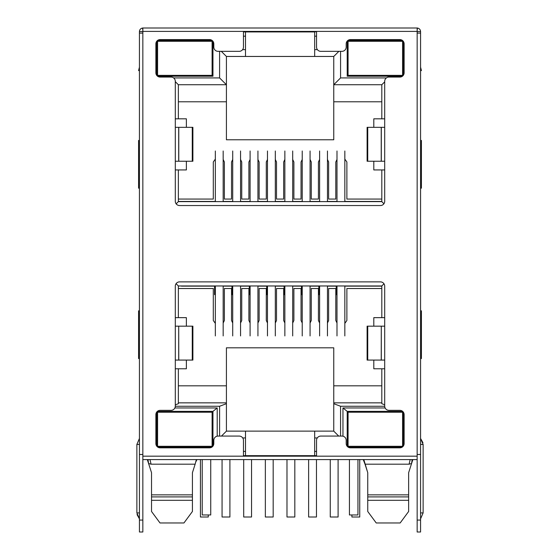 <?xml version="1.0" encoding="UTF-8"?>
<svg xmlns="http://www.w3.org/2000/svg" width="560" height="560" viewBox="0 0 560 560"><rect width="100%" height="100%" fill="white"/><g stroke="black" fill="none" stroke-linecap="round" stroke-linejoin="round"><path stroke-width="0.84" d="M192.969 471.002L195.146 464.184L192.423 472.703L192.423 496.902L151.529 496.902L151.529 472.703L148.589 463.519L151.074 464.184L195.146 464.184L196.357 459.585M151.529 511.14L151.529 500.311L151.529 511.476L160.013 522.97L183.939 522.97L192.423 511.476L192.423 500.311L151.529 500.311L151.529 494.858L192.423 494.858L192.423 511.14M408.639 511.14L408.639 500.311L408.639 511.476L400.162 522.97L376.229 522.97L367.745 511.476L367.745 500.311L367.745 511.14M363.818 459.585L367.745 472.703L367.745 494.858L408.639 494.858L408.639 500.311L367.745 500.311L367.745 494.858L367.745 496.902L408.639 496.902L408.639 472.703L411.579 463.519L408.639 472.703M347.214 76.216L402.423 76.216L347.214 76.216L347.214 41.076M402.423 40.439L347.9 40.439M403.445 75.124L403.445 41.538M212.954 76.216L157.577 76.216L212.954 76.216L212.954 41.293M156.723 41.293L156.723 75.369M212.1 40.439L157.577 40.439M317.401 49.637L314.671 49.637L314.671 56.455L333.76 56.455L338.87 51.345M386.407 77.924L340.571 77.924L340.571 51.345M219.597 51.345L219.597 77.924L173.593 77.924M314.671 49.637L314.671 31.92L243.453 31.92L245.497 31.92L245.497 49.637L242.599 49.637M217.21 436.156L217.21 407.96L174.867 407.96M242.725 437.948L245.497 437.948L245.497 455.665L243.453 455.665M175.294 406.259L219.597 406.259L219.597 436.072M340.571 436.072L340.571 406.259L384.706 406.259M338.695 436.072L333.76 431.13L314.671 431.13L314.671 437.948L317.275 437.948M314.671 437.948L314.671 455.665L245.497 455.665M385.133 407.96L342.958 407.96L342.958 436.198M340.571 77.924L333.76 84.735L333.76 56.455M384.699 81.844L381.808 84.735L333.76 84.735L333.76 101.78L381.808 101.78M381.808 84.735L381.808 118.818L384.699 118.818M384.699 169.932L381.808 169.932L381.808 201.621L383.922 203.742M381.808 201.621L178.367 201.621L176.148 203.84M178.367 201.621L178.367 169.932L175.301 169.932M175.301 118.818L178.367 118.818L178.367 84.735L175.301 81.669M178.367 84.735L226.415 84.735L219.597 77.924M178.367 101.78L226.415 101.78L226.415 56.455L221.305 51.345M226.415 56.455L245.497 56.455L245.497 49.637M156.723 446.124L156.723 412.048M157.367 411.369L212.954 411.369L217.21 407.96M212.954 411.369L212.954 446.124M314.671 431.13L226.415 431.13L221.473 436.072M245.497 431.13L245.497 437.948M226.415 431.13L226.415 403.697L219.597 406.259M186.375 360.08L186.375 368.774L178.367 368.774L178.367 403.697L175.301 404.852M226.415 403.697L226.415 402.85L178.367 402.85M178.367 368.774L175.301 368.774M175.301 317.653L178.367 317.653L178.367 285.964L176.078 283.675M178.367 285.964L381.808 285.964L383.992 283.78M381.808 285.964L381.808 317.653L384.699 317.653M384.699 368.774L381.808 368.774L381.808 403.697L384.699 404.789M381.808 402.85L333.76 402.85L333.76 403.697L340.571 406.259M333.76 431.13L333.76 403.697M347.214 446.341L347.214 411.369L342.958 407.96M347.214 411.369L402.633 411.369M403.445 412.293L403.445 445.879M373.8 127.337L373.8 118.818L381.808 118.818M381.808 169.932L373.8 169.932L373.8 161.238M373.8 326.172L373.8 317.653L381.808 317.653M381.808 368.774L373.8 368.774L373.8 360.08M178.367 118.818L186.375 118.818L186.375 127.337M186.375 161.238L186.375 169.932L178.367 169.932M178.367 317.653L186.375 317.653L186.375 326.172M226.415 101.78L226.415 139.776L333.76 139.776L333.76 101.78M310.072 322.994L311.269 320.495L311.269 288.519L318.423 288.519L318.423 320.495L319.613 322.994M292.691 322.994L293.888 320.495L293.888 288.519L301.042 288.519L301.042 320.495L302.232 322.994M275.317 322.994L276.507 320.495L276.507 288.519L283.661 288.519L283.661 320.495L284.858 322.994M267.477 322.994L266.287 320.495L266.287 288.519L259.126 288.519L259.126 320.495L257.936 322.994M250.096 322.994L248.906 320.495L248.906 288.519L241.745 288.519L241.745 320.495L240.555 322.994M232.715 322.994L231.525 320.495L231.525 288.519L224.371 288.519L224.371 320.495L223.174 322.994M215.341 323.386L213.297 320.495L213.297 288.519L178.367 288.519M344.834 323.386L346.878 320.495L346.878 288.519L381.808 288.519M327.453 322.994L328.643 320.495L328.643 288.519L335.804 288.519L335.804 320.495L336.994 322.994M314.671 56.455L245.497 56.455M316.547 455.665L314.671 455.665M151.529 472.703L148.589 463.519L147.994 459.585M148.589 463.519L147.49 460.096A8.519 8.519 0 0 0 147.315 459.585L148.204 462.322M156.723 424.144L157.577 424.144M212.954 424.144L212.1 424.144M211.855 447.146L157.822 447.146M212.1 434.371L212.954 434.371M156.723 434.371L157.577 434.371M226.415 402.85L226.415 347.816L333.76 347.816L333.76 402.85M226.415 385.812L178.367 385.812M381.808 385.812L333.76 385.812M347.214 434.371L348.068 434.371M403.445 434.371L402.591 434.371M348.145 447.146L402.178 447.146M402.591 424.144L403.445 424.144M347.214 424.144L348.068 424.144M420.567 416.479L420.567 31.577L417.158 31.577M367.206 471.002L365.022 464.184L409.094 464.184L411.579 463.519L412.174 459.585M412.86 459.585L412.678 460.096L412.86 459.585A8.519 8.519 0 0 0 412.678 460.096L411.579 463.519M344.834 159.089L346.878 161.98L346.878 199.066L381.808 199.066M178.367 199.066L213.297 199.066L213.297 161.98L215.341 159.089M232.715 159.481L231.525 161.98L231.525 199.066L224.371 199.066L224.371 161.98L223.174 159.481M250.096 159.481L248.906 161.98L248.906 199.066L241.745 199.066L241.745 161.98L240.555 159.481M267.477 159.481L266.287 161.98L266.287 199.066L259.126 199.066L259.126 161.98L257.936 159.481M284.858 159.481L283.661 161.98L283.661 199.066L276.507 199.066L276.507 161.98L275.317 159.481M302.232 159.481L301.042 161.98L301.042 199.066L293.888 199.066L293.888 161.98L292.691 159.481M319.613 159.481L318.423 161.98L318.423 199.066L311.269 199.066L311.269 161.98L310.072 159.481M336.994 159.481L335.804 161.98L335.804 199.066L328.643 199.066L328.643 161.98L327.453 159.481M196.924 459.585L195.979 461.587M365.022 464.184L363.244 459.585M184.842 446.299L157.577 446.299L157.577 412.216L212.1 412.216L212.1 446.299L184.842 446.299M210.735 459.585L210.735 514.962L202.216 514.962L202.216 459.585M375.333 446.299L348.068 446.299L348.068 412.216L402.591 412.216L402.591 446.299L375.333 446.299M357.952 459.585L357.952 514.962L349.433 514.962L349.433 459.585M223.174 285.964L223.174 335.923M215.341 335.923L215.341 285.964M208.271 514.962L208.271 517.006L200.431 517.006L200.431 459.585M257.936 285.964L257.936 335.923M250.096 335.923L250.096 285.964M251.545 459.585L251.545 517.006L243.705 517.006L243.705 459.585M240.555 285.964L240.555 335.923M232.715 335.923L232.715 285.964M229.908 459.585L229.908 517.006L222.068 517.006L222.068 459.585M292.691 285.964L292.691 335.923M284.858 335.923L284.858 285.964M294.826 459.585L294.826 517.006L286.986 517.006L286.986 459.585M344.834 285.964L344.834 335.923M336.994 335.923L336.994 285.964M351.904 514.962L351.904 517.006L359.737 517.006L359.737 459.585M275.317 285.964L275.317 335.923M267.477 335.923L267.477 285.964M273.182 459.585L273.182 517.006L265.349 517.006L265.349 459.585M327.453 285.964L327.453 335.923M319.613 335.923L319.613 285.964M338.1 459.585L338.1 517.006L330.267 517.006L330.267 459.585M310.072 285.964L310.072 335.923M302.232 335.923L302.232 285.964M316.463 459.585L316.463 517.006L308.623 517.006L308.623 459.585M181.503 285.964L214.144 285.964M344.834 286.132L381.808 286.132M336.994 286.132L335.804 285.964M327.453 286.132L335.804 286.132M319.613 286.132L318.423 285.964M310.072 286.132L318.423 286.132M302.232 286.132L301.042 285.964M292.691 286.132L301.042 286.132M284.858 286.132L283.661 285.964M275.317 286.132L283.661 286.132M267.477 286.132L266.287 285.964M257.936 286.132L266.287 286.132M250.096 286.132L248.906 285.964M240.555 286.132L248.906 286.132M232.715 286.132L231.525 285.964M223.174 286.132L231.525 286.132M215.341 286.132L181.412 286.132M215.341 294.651L214.571 294.651L214.571 286.132M232.715 294.651L231.952 294.651L231.952 286.132M250.096 294.651L249.333 294.651L249.333 286.132M267.477 294.651L266.707 294.651L266.707 286.132M284.858 294.651L284.088 294.651L284.088 286.132M302.232 294.651L301.469 294.651L301.469 286.132M319.613 294.651L318.85 294.651L318.85 286.132M336.994 294.651L336.224 294.651L336.224 286.132M275.317 201.621L275.317 150.997M267.477 150.997L267.477 201.621M344.834 201.621L344.834 150.997M336.994 150.997L336.994 201.621M327.453 201.621L327.453 150.997M319.613 150.997L319.613 201.621M292.691 201.621L292.691 150.997M284.858 150.997L284.858 201.621M257.936 201.621L257.936 150.997M250.096 150.997L250.096 201.621M223.174 201.621L223.174 150.997M215.341 150.997L215.341 201.621M310.072 201.621L310.072 150.997M302.232 150.997L302.232 201.621M240.555 201.621L240.555 150.997M232.715 150.997L232.715 201.621M178.367 201.453L215.341 201.453M223.174 201.453L232.715 201.453M240.555 201.453L250.096 201.453M257.936 201.453L267.477 201.453M275.317 201.453L284.858 201.453M292.691 201.453L302.232 201.453M310.072 201.453L319.613 201.453M327.453 201.453L336.994 201.453M344.834 201.453L381.808 201.453M184.842 75.369L157.577 75.369L157.577 41.293L212.1 41.293L212.1 75.369L184.842 75.369M375.333 75.369L348.068 75.369L348.068 41.293L402.591 41.293L402.591 75.369L375.333 75.369M212.1 41.972L212.954 41.972M156.723 41.972L157.577 41.972M402.591 41.972L403.445 41.972M347.214 41.972L348.068 41.972M243.453 31.745L316.547 31.745M403.445 49.637L402.591 49.637M348.068 49.637L347.214 49.637M212.954 49.637L212.1 49.637M157.577 49.637L156.723 49.637M420.567 512.918L423.122 512.918L420.567 518.882L423.122 512.918L423.122 444.423L420.567 444.423M218.883 28L214.214 28M139.433 416.479L139.433 296.359L139.433 438.459L136.878 444.423L136.878 512.918L139.433 512.918M192.269 127.337L192.269 161.238L192.892 161.238L192.892 127.337L175.301 127.337L175.301 81.333A4.263 4.263 0 0 0 171.038 77.07L160.132 77.07A4.263 4.263 0 0 1 155.876 72.814L155.876 43.848A4.263 4.263 0 0 1 160.132 39.585L209.545 39.585A4.263 4.263 0 0 1 213.808 43.848L213.808 47.082A4.263 4.263 0 0 0 218.064 51.345L239.19 51.345A4.263 4.263 0 0 0 243.453 47.082L243.453 31.409L142.842 31.409L142.842 33.11L139.433 33.11L139.433 454.475L142.842 454.475L142.842 456.176L417.158 456.176L417.158 459.585L142.842 459.585L142.842 532L139.433 532L139.433 444.423C139.433 437.339 139.433 437.339 139.433 444.423L136.878 444.423L139.433 438.459M139.433 140.455L138.579 140.455L138.579 188.16L139.433 188.16M139.433 67.186L138.579 70.595L139.433 70.595M139.433 310.842L138.579 310.842L138.579 358.547L139.433 358.547M384.699 326.172L384.699 286.132A4.263 4.263 0 0 0 380.443 281.876L179.557 281.876A4.263 4.263 0 0 0 175.301 286.132L175.301 326.172L178.703 326.172L178.703 360.08L175.301 360.08L175.301 406.084A4.263 4.263 0 0 1 171.038 410.347L160.132 410.347A4.263 4.263 0 0 0 155.876 414.603L155.876 443.569A4.263 4.263 0 0 0 160.132 447.832L209.545 447.832A4.263 4.263 0 0 0 213.808 443.569L213.808 440.335A4.263 4.263 0 0 1 218.064 436.072L239.19 436.072A4.263 4.263 0 0 1 243.453 440.335L243.453 456.008L316.547 456.008L316.547 440.335A4.263 4.263 0 0 1 320.81 436.072L341.936 436.072A4.263 4.263 0 0 1 346.192 440.335L346.192 443.569A4.263 4.263 0 0 0 350.455 447.832L399.868 447.832A4.263 4.263 0 0 0 404.124 443.569L404.124 414.603A4.263 4.263 0 0 0 399.868 410.347L388.962 410.347A4.263 4.263 0 0 1 384.699 406.084L384.699 360.08L381.297 360.08L381.297 326.172L384.699 326.172L384.699 360.08M417.158 456.176L417.158 31.409L316.547 31.409L316.547 47.082A4.263 4.263 0 0 0 320.81 51.345L341.936 51.345A4.263 4.263 0 0 0 346.192 47.082L346.192 43.848A4.263 4.263 0 0 1 350.455 39.585L399.868 39.585A4.263 4.263 0 0 1 404.124 43.848L404.124 72.814A4.263 4.263 0 0 1 399.868 77.07L388.962 77.07A4.263 4.263 0 0 0 384.699 81.333L384.699 201.285A4.263 4.263 0 0 1 380.443 205.541L179.557 205.541A4.263 4.263 0 0 1 175.301 201.285L175.301 127.337M381.227 360.08L381.297 326.172L381.227 360.08L367.108 360.08L367.108 326.172L381.227 326.172M384.699 127.337L381.297 127.337L381.297 161.238L381.297 127.337L367.108 127.337L367.108 161.238L384.699 161.238M192.269 161.238L178.703 161.238L178.703 127.337L178.703 161.238L175.301 161.238M142.842 459.585L142.842 456.176M178.703 326.172L178.773 360.08L178.703 326.172M192.269 326.172L192.269 360.08L192.892 360.08L192.892 326.172L178.773 326.172M192.269 360.08L178.773 360.08M417.123 33.11L420.567 33.11L420.567 454.475L417.158 454.475M417.158 459.585L417.158 520.072L420.567 520.072L420.567 454.475M417.158 520.072L417.158 532L420.567 532L420.567 520.072M142.842 31.409L142.842 28L417.158 28L417.158 31.409M243.453 31.409L316.547 31.409M417.158 28L417.473 28.035C419.384 28.448 420.413 29.631 420.567 31.577M142.842 28L142.527 28.035C140.616 28.448 139.58 29.631 139.433 31.577L139.433 99.533M139.433 454.475L139.433 449.365M142.877 33.11L142.842 31.577L139.433 31.577M139.433 296.359L139.433 257.166M142.842 33.11L142.842 454.475M420.567 67.186L421.421 70.595L420.567 70.595M420.567 310.842L421.421 310.842L421.421 358.547L420.567 358.547M420.567 140.455L421.421 140.455L421.421 188.16L420.567 188.16M243.453 36.176L245.497 36.176M243.453 451.409L245.497 451.409M314.671 451.409L316.547 451.409M314.671 36.176L316.547 36.176M149.989 459.585L151.074 464.184M156.723 418.39L157.577 418.39M212.1 418.39L212.954 418.39M212.954 440.125L212.1 440.125M157.577 440.125L156.723 440.125M212.954 414.995L212.1 414.995M157.577 414.995L156.723 414.995M347.214 440.125L348.068 440.125M402.591 440.125L403.445 440.125M403.445 418.39L402.591 418.39M348.068 418.39L347.214 418.39M347.214 414.995L348.068 414.995M402.591 414.995L403.445 414.995M409.094 464.184L410.179 459.585M156.723 443.52L157.577 443.52M212.1 443.52L212.954 443.52M403.445 443.52L402.591 443.52M348.068 443.52L347.214 443.52M175.301 360.08L175.301 326.172M178.773 161.238L178.773 127.337M381.227 127.337L381.227 161.238M367.731 326.172L367.731 360.08M367.731 127.337L367.731 161.238M139.433 520.072L142.842 520.072M142.527 28.035L142.842 30.331M417.473 28.035L417.158 30.331M147.49 460.096L147.315 459.585M364.189 461.587L363.251 459.585L364.189 461.587M423.122 444.423L420.567 438.459L422.947 442.722M136.878 512.918L139.433 518.882L137.053 514.598"/></g></svg>
